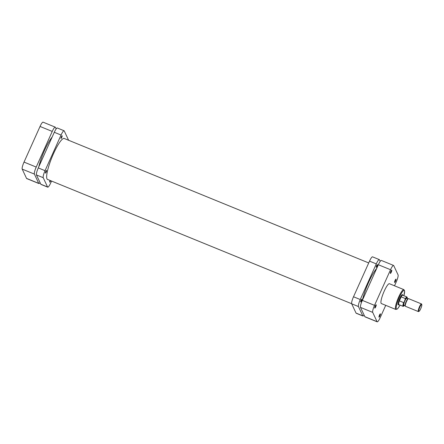 <?xml version="1.0" encoding="UTF-8"?>
<svg xmlns="http://www.w3.org/2000/svg" width="444" height="444" viewBox="0 0 444 444"><rect width="100%" height="100%" fill="white"/><g stroke="black" fill="none" stroke-linecap="round" stroke-linejoin="round"><path stroke-width="0.67" d="M38.9 183.55L26.707 178.566A6.199 1.199 -67.8 0 1 26.546 178.399L22.2 169.114A6.199 1.199 -67.8 0 1 24.026 162.093L40.043 126.451A6.199 1.199 -67.8 0 1 43.068 122.167L55.261 127.151A6.199 1.199 112.2 0 0 52.237 131.435L36.219 167.077A6.199 1.199 112.2 0 0 34.399 174.098L38.745 183.383A6.199 1.199 112.2 0 0 38.9 183.55A6.199 1.199 112.2 0 0 40.065 182.639M56.166 128.91L55.422 127.317A6.199 1.199 112.2 0 0 55.261 127.151M361.805 299.328A1.449 0.278 -67.8 0 1 361.433 300.849A1.449 0.278 -67.8 0 1 360.672 301.964A1.449 0.278 -67.8 0 1 360.639 301.926A1.449 0.278 -67.8 0 1 361.011 300.405A1.449 0.278 -67.8 0 1 361.771 299.289A1.449 0.278 -67.8 0 1 361.805 299.328M377.389 264.652A1.449 0.278 -67.8 0 1 377.017 266.172A1.449 0.278 -67.8 0 1 376.257 267.288A1.449 0.278 -67.8 0 1 376.223 267.249A1.449 0.278 -67.8 0 1 376.595 265.728A1.449 0.278 -67.8 0 1 377.356 264.613A1.449 0.278 -67.8 0 1 377.389 264.652M376.701 268.409A23.033 4.446 112.2 0 0 362.348 300.338M380.214 261.361L379.465 259.773A6.199 1.199 112.2 0 0 379.309 259.607A6.199 1.199 112.2 0 0 376.284 263.891L360.267 299.534A6.199 1.199 112.2 0 0 358.441 306.554L362.792 315.839A6.199 1.199 112.2 0 0 362.948 316.006A6.199 1.199 112.2 0 0 364.113 315.09M362.948 316.006L356.193 313.248A6.199 1.199 -67.8 0 1 356.038 313.076L362.792 315.839M358.441 306.554L351.687 303.79L356.038 313.076M351.687 303.79A6.199 1.199 -67.8 0 1 353.513 296.77L360.267 299.534M376.284 263.891L369.53 261.133L353.513 296.77M369.53 261.133A6.199 1.199 -67.8 0 1 372.555 256.843L379.309 259.607M395.493 281.235A1.798 0.35 -67.8 0 1 394.566 282.417A1.798 0.35 -67.8 0 1 395.099 280.392A1.798 0.35 -67.8 0 1 395.898 279.159A1.798 0.35 -67.8 0 1 395.493 281.235M394.611 281.801L395.499 279.631M391.264 272.2A1.798 0.35 -67.8 0 1 390.337 273.387A1.798 0.35 -67.8 0 1 390.87 271.356A1.798 0.35 -67.8 0 1 391.669 270.124A1.798 0.35 -67.8 0 1 391.264 272.2M390.381 272.766L391.264 270.596M375.68 306.876A1.798 0.35 -67.8 0 1 374.753 308.058A1.798 0.35 -67.8 0 1 375.285 306.033A1.798 0.35 -67.8 0 1 376.085 304.8A1.798 0.35 -67.8 0 1 375.68 306.876M374.797 307.442L375.68 305.272M379.909 315.912A1.798 0.35 -67.8 0 1 378.982 317.094A1.798 0.35 -67.8 0 1 379.515 315.068A1.798 0.35 -67.8 0 1 380.314 313.83A1.798 0.35 -67.8 0 1 379.909 315.912M379.026 316.472L379.914 314.308M398.851 304.678A5.578 1.077 -67.8 0 1 398.135 304.751A5.578 1.077 -67.8 0 1 399.789 298.462A5.578 1.077 -67.8 0 1 402.275 294.627A5.578 1.077 -67.8 0 1 402.73 295.182M398.068 304.395L398.729 304.667A5.167 0.999 112.2 0 0 398.945 304.645A5.167 0.999 112.2 0 0 398.951 304.645L398.945 304.645M403.885 289.632L389.438 283.727A10.7 2.065 112.2 0 0 384.215 291.131A10.7 2.065 112.2 0 0 381.341 303.541L395.787 309.446A10.7 2.065 -67.8 0 1 398.662 297.036A10.7 2.065 -67.8 0 1 403.885 289.632L404.651 290.92L403.89 295.726M377.211 321.833L365.012 316.85A6.199 1.199 -67.8 0 1 364.857 316.683L377.05 321.667A6.199 1.199 112.2 0 0 377.211 321.833A6.199 1.199 112.2 0 0 380.236 317.549L385.725 305.333M394.505 285.797L396.253 281.907A6.199 1.199 112.2 0 0 398.074 274.886L393.728 265.601A6.199 1.199 112.2 0 0 393.567 265.434A6.199 1.199 112.2 0 0 390.542 269.719L378.349 264.735L362.332 300.377L374.525 305.361L390.542 269.719M374.525 305.361A6.199 1.199 112.2 0 0 372.705 312.382L360.506 307.398L364.857 316.683M377.05 321.667L372.705 312.382M401.981 294.838A5.167 0.999 112.2 0 0 401.975 294.838L402.636 295.105A5.167 0.999 112.2 0 0 400.116 298.679A5.167 0.999 112.2 0 0 398.729 304.667M360.506 307.398A6.199 1.199 -67.8 0 1 362.332 300.377M378.349 264.735A6.199 1.199 -67.8 0 1 381.374 260.45L393.567 265.434M45.837 171.44A1.449 0.278 112.2 0 0 45.449 173.116A1.449 0.278 112.2 0 0 46.154 172.117A1.449 0.278 112.2 0 0 46.542 170.435A1.449 0.278 112.2 0 0 45.837 171.44M50.072 180.453A1.449 0.278 112.2 0 0 50.067 180.469A1.449 0.278 112.2 0 0 49.678 182.151A1.449 0.278 112.2 0 0 50.383 181.146A1.449 0.278 112.2 0 0 50.583 180.664M61.422 136.763A1.449 0.278 112.2 0 0 61.028 138.439A1.449 0.278 112.2 0 0 61.738 137.44A1.449 0.278 112.2 0 0 62.127 135.764A1.449 0.278 112.2 0 0 61.422 136.763M47.78 179.515A22.145 4.274 -67.8 0 1 47.519 179.454A22.145 4.274 -67.8 0 1 53.474 153.768A22.145 4.274 -67.8 0 1 64.28 138.456A22.145 4.274 -67.8 0 1 64.508 138.595M40.809 184.227L47.564 186.985A6.199 1.199 112.2 0 0 47.719 187.157L40.965 184.393A6.199 1.199 -67.8 0 1 40.809 184.227L36.458 174.942A6.199 1.199 -67.8 0 1 38.284 167.921L54.301 132.279A6.199 1.199 -67.8 0 1 57.326 127.994L64.08 130.752A6.199 1.199 112.2 0 0 61.056 135.043L54.301 132.279M47.564 186.985L43.218 177.7L36.458 174.942M47.719 187.157A6.199 1.199 112.2 0 0 50.744 182.867L51.56 181.063M68.609 140.271A6.199 1.199 112.2 0 0 68.587 140.21L64.236 130.925A6.199 1.199 112.2 0 0 64.08 130.752M38.284 167.921L45.038 170.685L61.056 135.043M45.038 170.685A6.199 1.199 112.2 0 0 43.218 177.7M421.478 303.924L408.53 298.629A4.129 0.799 112.2 0 0 408.358 298.646L407.842 298.873A3.719 0.716 112.2 0 0 406.182 301.432A3.719 0.716 112.2 0 0 405.083 305.622L405.289 306.144A4.129 0.799 112.2 0 0 405.405 306.277L418.353 311.571A4.129 0.799 -67.8 0 1 419.463 306.782A4.129 0.799 -67.8 0 1 421.478 303.924A4.129 0.799 -67.8 0 1 421.595 304.057L421.8 304.578A3.719 0.716 112.2 0 0 419.88 307.032A3.719 0.716 112.2 0 0 419.042 311.327A3.719 0.716 112.2 0 0 420.696 308.769A3.719 0.716 112.2 0 0 421.8 304.578M408.358 298.646A4.129 0.799 112.2 0 0 406.515 301.487A4.129 0.799 112.2 0 0 405.289 306.144M407.936 298.834L406.687 298.324A3.719 0.716 112.2 0 0 404.873 300.893A3.719 0.716 112.2 0 0 403.874 305.206L405.117 305.716M401.176 296.858A5.062 0.977 112.2 0 0 400.222 298.74A5.062 0.977 112.2 0 0 399.378 300.86A5.062 0.977 112.2 0 0 398.862 304.606L403.102 306.343A5.062 0.977 -67.8 0 1 403.618 302.597L399.378 300.86L401.176 296.858L405.416 298.59A5.062 0.977 -67.8 0 1 406.932 296.969L402.691 295.238A5.062 0.977 112.2 0 0 401.176 296.858M419.042 311.327L418.526 311.555A4.129 0.799 -67.8 0 1 418.353 311.571M403.618 302.597L404.195 302.009L405.416 298.59M38.795 166.789A22.106 4.268 -67.8 0 1 52.159 137.052M26.546 178.399L38.745 183.383M34.399 174.098L22.2 169.114M52.237 131.435L40.043 126.451M24.026 162.093L36.219 167.077M403.874 295.721A10.084 1.948 112.2 0 0 403.846 290.454A10.084 1.948 112.2 0 0 399.295 297.408A10.084 1.948 112.2 0 0 396.198 308.28A10.084 1.948 112.2 0 0 400.044 305.095M404.195 302.009A4.773 0.921 112.2 0 0 403.285 305.738A4.773 0.921 112.2 0 0 404.406 305.428M406.932 296.969L407.231 298.546A4.773 0.921 112.2 0 0 405.366 299.395M400.055 305.1L397.996 308.286L397.225 309.068L395.787 309.446M403.102 306.343L404.417 305.428M64.025 138.395L368.714 262.937M47.297 179.321L351.665 303.729"/></g></svg>
